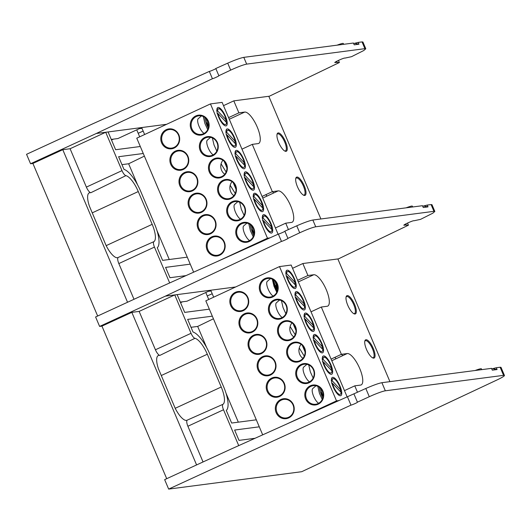 <?xml version="1.0" encoding="UTF-8"?>
<svg xmlns="http://www.w3.org/2000/svg" width="531" height="531" viewBox="0 0 531 531"><rect width="100%" height="100%" fill="white"/><g stroke="black" fill="none" stroke-linecap="round" stroke-linejoin="round"><path stroke-width="0.8" d="M203.048 461.957L187.888 426.247A6.491 2.131 -114.9 0 1 187.277 420.114A17.596 5.768 -114.9 0 1 187.038 420.24A17.596 5.768 -114.9 0 1 175.25 408.405L158.464 368.866A17.596 5.768 -114.9 0 1 158.284 355.544A17.596 5.768 -114.9 0 1 158.888 355.365A17.596 5.768 -114.9 0 1 159.811 355.418A6.491 2.131 -114.9 0 1 155.43 349.776L191.041 333.295A5.768 1.892 65.1 0 0 194.943 338.307A18.313 6.007 -114.9 0 1 207.316 354.223L221.235 387.006A18.313 6.007 -114.9 0 1 222.96 404.31A5.768 1.892 65.1 0 0 223.505 409.766L238.724 445.615M281.476 241.399L278.37 234.085L161.338 286.694L95.6 316.967L99.616 326.426L165.353 296.152L281.476 241.399C282.598 241.273 288.95 238.28 287.902 238.366L299.716 232.79C306.958 229.472 312.288 227.474 315.719 226.783L433.953 211.331L434.836 211.444L432.825 213.183L420.565 219.356L414.054 220.757C413.125 220.153 399.903 226.452 405.007 225.064L408.425 225.197L337.922 259.115M287.908 238.379L284.848 231.171L296.756 225.821C304.051 222.628 309.414 220.697 312.845 220.026L422.484 205.696L423.253 207.502L428.013 206.878L427.243 205.072L431.079 204.574L433.953 211.331M403.972 225.171L405.007 225.064L404.761 224.487M235.671 286.966L210.721 290.225L213.674 297.194M209.347 309.168L184.682 312.394L177.135 294.612L174.759 294.924L139.142 311.405L131.834 312.361L101.945 326.12L99.616 326.426M278.37 234.085C279.492 233.959 285.897 231.085 284.848 231.171M255.019 438.287L239.01 440.385L234.622 430.044L259.287 426.818M256.32 419.822L231.649 423.041L226.286 410.417A25.329 8.304 65.1 0 0 223.611 386.694L209.692 353.911A25.329 8.304 65.1 0 0 193.012 332.021L187.649 319.39L212.32 316.171M165.353 296.152L174.759 294.924L191.041 333.295M177.135 294.612L210.721 290.225L186.972 301.21L180.308 302.086M407.516 223.053L408.425 225.197M434.836 211.444L431.955 204.674L431.079 204.574M427.243 205.072L422.709 206.22M166.707 478.69L101.945 326.12M139.142 311.405L155.43 349.776M196.589 464.93L131.834 312.361M213.435 318.792L197.678 326.432L206.652 347.566M225.987 393.126L238.319 422.172M234.636 430.077L241.406 429.161M191.007 327.302L197.678 326.432M412.7 206.977L412.348 206.147A9.638 0.936 157 0 0 406.115 207.833M428.013 206.878L423.95 206.055M205.776 292.515L208.736 299.491M180.56 302.683L182.584 301.787M211.039 290.981L208.305 291.34M207.236 295.959L212.214 293.743M311.027 311.816L321.308 307.031L327.149 306.268A17.204 5.642 65.1 0 0 327.713 306.108A17.204 5.642 65.1 0 0 326.293 289.747A17.204 5.642 65.1 0 0 313.768 274.746L307.927 275.509L297.645 280.288M317.498 410.204L317.319 409.799M305.086 351.953L302.278 345.342M295.986 330.514L293.178 323.903M304.283 356.128L299.232 347.964M295.183 334.689L290.132 326.525M357.476 392.23L354.768 385.845L360.602 385.081A17.204 5.642 65.1 0 0 361.166 384.915A17.204 5.642 65.1 0 0 359.746 368.554A17.204 5.642 65.1 0 0 347.221 353.553L341.387 354.316L321.308 307.031M315.102 411.279A9.359 8.795 -97.4 0 0 315.507 410.642M281.37 400.095A9.359 8.795 82.6 0 1 283.793 399.392A9.359 8.795 82.6 0 1 293.464 406.208A9.359 8.795 82.6 0 1 288.645 417.247A9.359 8.795 82.6 0 1 286.222 417.95A9.359 8.795 82.6 0 1 276.551 411.133A9.359 8.795 82.6 0 1 281.37 400.095M235.87 292.913A9.359 8.795 82.6 0 1 238.3 292.209A9.359 8.795 82.6 0 1 247.97 299.026A9.359 8.795 82.6 0 1 243.152 310.064A9.359 8.795 82.6 0 1 240.722 310.768A9.359 8.795 82.6 0 1 231.058 303.944A9.359 8.795 82.6 0 1 235.87 292.913M243.185 310.721A10.049 9.439 -97.4 0 0 247.884 297.513A10.049 9.439 -97.4 0 0 235.372 292.309A10.049 9.439 -97.4 0 0 230.673 305.517A10.049 9.439 -97.4 0 0 243.185 310.721M288.685 417.904A10.049 9.439 -97.4 0 0 293.384 404.695A10.049 9.439 -97.4 0 0 280.866 399.498A10.049 9.439 -97.4 0 0 276.166 412.706A10.049 9.439 -97.4 0 0 288.685 417.904M272.27 378.656A9.359 8.795 -97.4 0 0 267.451 389.694A9.359 8.795 -97.4 0 0 277.122 396.518A9.359 8.795 -97.4 0 0 279.552 395.807A9.359 8.795 -97.4 0 0 284.364 384.776A9.359 8.795 -97.4 0 0 274.693 377.953A9.359 8.795 -97.4 0 0 272.27 378.656M279.585 396.471A10.049 9.439 -97.4 0 0 284.284 383.263A10.049 9.439 -97.4 0 0 271.766 378.059A10.049 9.439 -97.4 0 0 267.066 391.267A10.049 9.439 -97.4 0 0 279.585 396.471M338.97 400.553L336.508 400.872L279.505 266.575L291.174 265.049L347.135 396.883M336.508 400.872L285.963 424.382M262.692 434.843L205.816 300.845L279.505 266.575M252.285 332.16A10.049 9.439 -97.4 0 0 256.984 318.952A10.049 9.439 -97.4 0 0 244.472 313.748A10.049 9.439 -97.4 0 0 239.773 326.957A10.049 9.439 -97.4 0 0 252.285 332.16M261.385 353.593A10.049 9.439 -97.4 0 0 266.084 340.391A10.049 9.439 -97.4 0 0 253.572 335.187A10.049 9.439 -97.4 0 0 248.873 348.396A10.049 9.439 -97.4 0 0 261.385 353.593M270.485 375.032A10.049 9.439 -97.4 0 0 275.184 361.823A10.049 9.439 -97.4 0 0 262.666 356.62A10.049 9.439 -97.4 0 0 257.966 369.828A10.049 9.439 -97.4 0 0 270.485 375.032M272.662 297.015A10.049 9.439 -97.4 0 0 277.361 283.806A10.049 9.439 -97.4 0 0 264.843 278.602A10.049 9.439 -97.4 0 0 260.144 291.811A10.049 9.439 -97.4 0 0 272.662 297.015M281.762 318.454A10.049 9.439 -97.4 0 0 286.461 305.245A10.049 9.439 -97.4 0 0 273.943 300.042A10.049 9.439 -97.4 0 0 269.244 313.25A10.049 9.439 -97.4 0 0 281.762 318.454M290.862 339.886A10.049 9.439 -97.4 0 0 295.561 326.678A10.049 9.439 -97.4 0 0 283.043 321.481A10.049 9.439 -97.4 0 0 278.344 334.683A10.049 9.439 -97.4 0 0 290.862 339.886M299.962 361.326A10.049 9.439 -97.4 0 0 304.661 348.117A10.049 9.439 -97.4 0 0 292.143 342.913A10.049 9.439 -97.4 0 0 287.444 356.122A10.049 9.439 -97.4 0 0 299.962 361.326M309.055 382.765A10.049 9.439 -97.4 0 0 313.755 369.556A10.049 9.439 -97.4 0 0 301.243 364.352A10.049 9.439 -97.4 0 0 296.544 377.561A10.049 9.439 -97.4 0 0 309.055 382.765M318.155 404.197A10.049 9.439 -97.4 0 0 322.855 390.989A10.049 9.439 -97.4 0 0 310.343 385.785A10.049 9.439 -97.4 0 0 305.644 398.993A10.049 9.439 -97.4 0 0 318.155 404.197M265.347 279.206A9.359 8.795 82.6 0 1 267.777 278.496A9.359 8.795 82.6 0 1 277.441 285.32A9.359 8.795 82.6 0 1 272.629 296.351A9.359 8.795 82.6 0 1 270.199 297.061A9.359 8.795 82.6 0 1 260.529 290.238A9.359 8.795 82.6 0 1 265.347 279.206M295.282 284.895A9.359 3.067 65.1 0 0 294.692 282.054M287.689 279.817A10.049 3.292 65.1 0 0 294.028 288.399A10.049 3.292 65.1 0 0 294.499 278.928A10.049 3.292 65.1 0 0 286.083 271.308A10.049 3.292 65.1 0 0 287.689 279.817M274.447 300.639A9.359 8.795 82.6 0 1 276.877 299.935A9.359 8.795 82.6 0 1 286.541 306.759A9.359 8.795 82.6 0 1 281.729 317.79A9.359 8.795 82.6 0 1 279.299 318.494A9.359 8.795 82.6 0 1 269.629 311.677A9.359 8.795 82.6 0 1 274.447 300.639M304.382 306.334A9.359 3.067 65.1 0 0 303.792 303.486M296.789 301.25A10.049 3.292 65.1 0 0 303.128 309.832A10.049 3.292 65.1 0 0 303.599 300.36A10.049 3.292 65.1 0 0 295.183 292.747A10.049 3.292 65.1 0 0 296.789 301.25M283.547 322.078A9.359 8.795 82.6 0 1 285.97 321.374A9.359 8.795 82.6 0 1 295.641 328.191A9.359 8.795 82.6 0 1 290.822 339.229A9.359 8.795 82.6 0 1 288.399 339.933A9.359 8.795 82.6 0 1 278.729 333.11A9.359 8.795 82.6 0 1 283.547 322.078M313.482 327.766A9.359 3.067 65.1 0 0 312.892 324.926M305.385 313.038A10.049 3.292 65.1 0 0 304.283 314.179A10.049 3.292 65.1 0 0 306.307 323.631A10.049 3.292 65.1 0 0 312.228 331.271A10.049 3.292 65.1 0 0 313.204 331.45A10.049 3.292 65.1 0 0 312.699 321.799A10.049 3.292 65.1 0 0 305.385 313.038M292.647 343.517A9.359 8.795 82.6 0 1 295.07 342.807A9.359 8.795 82.6 0 1 304.741 349.63A9.359 8.795 82.6 0 1 299.922 360.662A9.359 8.795 82.6 0 1 297.499 361.372A9.359 8.795 82.6 0 1 287.829 354.549A9.359 8.795 82.6 0 1 292.647 343.517M322.582 349.206A9.359 3.067 65.1 0 0 321.992 346.358M314.485 334.477A10.049 3.292 65.1 0 0 313.383 335.619A10.049 3.292 65.1 0 0 315.407 345.07A10.049 3.292 65.1 0 0 321.328 352.71A10.049 3.292 65.1 0 0 322.297 352.883A10.049 3.292 65.1 0 0 321.799 343.238A10.049 3.292 65.1 0 0 314.485 334.477M313.496 335.745A9.359 3.067 65.1 0 0 313.277 336.077M301.747 364.95A9.359 8.795 82.6 0 1 304.17 364.246A9.359 8.795 82.6 0 1 313.841 371.069A9.359 8.795 82.6 0 1 309.022 382.101A9.359 8.795 82.6 0 1 306.599 382.805A9.359 8.795 82.6 0 1 296.929 375.988A9.359 8.795 82.6 0 1 301.747 364.95M331.683 370.645A9.359 3.067 65.1 0 0 331.092 367.797M323.585 355.909A10.049 3.292 65.1 0 0 322.483 357.058A10.049 3.292 65.1 0 0 324.507 366.509A10.049 3.292 65.1 0 0 330.428 374.143A10.049 3.292 65.1 0 0 331.397 374.322A10.049 3.292 65.1 0 0 330.899 364.671A10.049 3.292 65.1 0 0 323.585 355.909M310.841 386.389A9.359 8.795 82.6 0 1 313.27 385.685A9.359 8.795 82.6 0 1 322.941 392.502A9.359 8.795 82.6 0 1 318.122 403.54A9.359 8.795 82.6 0 1 315.699 404.244A9.359 8.795 82.6 0 1 306.029 397.42A9.359 8.795 82.6 0 1 310.841 386.389M340.776 392.077A9.359 3.067 65.1 0 0 340.192 389.236M333.183 386.999A10.049 3.292 65.1 0 0 339.528 395.582A10.049 3.292 65.1 0 0 339.999 386.11A10.049 3.292 65.1 0 0 331.583 378.49A10.049 3.292 65.1 0 0 333.183 386.999M252.252 331.497A9.359 8.795 -97.4 0 0 257.07 320.465A9.359 8.795 -97.4 0 0 247.4 313.642A9.359 8.795 -97.4 0 0 244.97 314.345A9.359 8.795 -97.4 0 0 240.151 325.384A9.359 8.795 -97.4 0 0 249.822 332.207A9.359 8.795 -97.4 0 0 252.252 331.497M261.352 352.936A9.359 8.795 -97.4 0 0 266.164 341.898A9.359 8.795 -97.4 0 0 256.5 335.081A9.359 8.795 -97.4 0 0 254.07 335.784A9.359 8.795 -97.4 0 0 249.251 346.823A9.359 8.795 -97.4 0 0 258.922 353.639A9.359 8.795 -97.4 0 0 261.352 352.936M270.452 374.375A9.359 8.795 -97.4 0 0 275.264 363.337A9.359 8.795 -97.4 0 0 265.6 356.513A9.359 8.795 -97.4 0 0 263.17 357.224A9.359 8.795 -97.4 0 0 258.351 368.255A9.359 8.795 -97.4 0 0 268.022 375.078A9.359 8.795 -97.4 0 0 270.452 374.375M286.196 271.434A9.359 3.067 65.1 0 0 285.983 271.766M302.916 358.352A9.359 8.795 82.6 0 1 301.09 344.334M293.822 336.913A9.359 8.795 82.6 0 1 291.99 322.894M354.768 385.845L344.48 390.624M331.789 360.728L347.221 353.553M342.88 355.578L341.4 354.316L331.098 359.102M292.561 268.308L302.843 263.529L337.855 258.949L389.933 381.643M307.927 275.509L302.843 263.529M365.978 339.727A10.049 3.292 65.1 0 0 364.877 340.869A10.049 3.292 65.1 0 0 366.901 350.321A10.049 3.292 65.1 0 0 372.822 357.954A10.049 3.292 65.1 0 0 373.797 358.133A10.049 3.292 65.1 0 0 373.293 348.482A10.049 3.292 65.1 0 0 365.978 339.727M347.247 295.588A10.049 3.292 65.1 0 0 346.146 296.736A10.049 3.292 65.1 0 0 348.17 306.181A10.049 3.292 65.1 0 0 354.091 313.821A10.049 3.292 65.1 0 0 355.06 314A10.049 3.292 65.1 0 0 354.562 304.349A10.049 3.292 65.1 0 0 347.247 295.588M372.41 357.741A9.359 3.067 65.1 0 0 372.941 357.781A9.359 3.067 65.1 0 0 373.247 357.688A9.359 3.067 65.1 0 0 372.47 348.787A9.359 3.067 65.1 0 0 365.66 340.63A9.359 3.067 65.1 0 0 365.355 340.716A9.359 3.067 65.1 0 0 364.777 341.327M353.673 313.609A9.359 3.067 65.1 0 0 354.204 313.642A9.359 3.067 65.1 0 0 354.509 313.555A9.359 3.067 65.1 0 0 353.739 304.655A9.359 3.067 65.1 0 0 346.922 296.497A9.359 3.067 65.1 0 0 346.617 296.583A9.359 3.067 65.1 0 0 346.039 297.187M334.842 357.363A9.359 8.795 82.6 0 1 336.004 358.77M319.337 387.245A9.492 2.237 70.5 0 0 320.691 392.913A9.492 2.237 70.5 0 0 322.835 398.064M322.317 395.973L321.096 392.648M322.914 395.781L320.439 388.181M339.501 386.176A8.589 2.814 65.1 0 0 334.709 379.2A8.589 2.814 65.1 0 0 332.16 380.773L340.696 389.774A8.589 2.814 65.1 0 0 339.501 386.176M332.008 378.311L331.457 379.074M331.244 380.554L332.16 380.773M340.696 389.774L340.637 390.418L340.417 389.555M315.985 385.778L312.739 388.579A8.257 2.708 65.1 0 0 313.635 396.292A8.257 2.708 65.1 0 0 318.666 403.261M322.257 399.491L319.456 393.358L317.83 386.369M332.486 383.336A8.589 2.814 65.1 0 0 337.231 392.774A8.589 2.814 65.1 0 0 341.002 392.728A8.589 2.814 65.1 0 0 341.021 392.336L332.486 383.336L331.57 383.116M340.929 393.59L340.955 392.98M277.341 290.882A9.492 2.237 -109.5 0 1 275.197 285.731A9.492 2.237 -109.5 0 1 273.843 280.063M276.824 288.791L275.596 285.466M277.421 288.599L274.945 280.992M273.12 279.591A9.492 2.237 70.5 0 0 277.023 291.745M276.405 282.864A9.492 2.237 70.5 0 0 276.996 284.822A9.492 2.237 70.5 0 0 277.733 286.853M285.751 273.372L286.66 273.591L295.203 282.585L295.11 283.242M295.203 282.585A8.589 2.814 65.1 0 0 294.008 278.987A8.589 2.814 65.1 0 0 289.216 272.018A8.589 2.814 65.1 0 0 286.66 273.591M286.514 271.129L285.963 271.892M270.485 278.589L267.246 281.397A8.257 2.708 65.1 0 0 268.142 289.11A8.257 2.708 65.1 0 0 273.173 296.072M276.757 292.302L273.963 286.169L272.33 279.187M295.528 285.154L286.986 276.153A8.589 2.814 65.1 0 0 291.731 285.592A8.589 2.814 65.1 0 0 295.508 285.545A8.589 2.814 65.1 0 0 295.528 285.154M286.986 276.153L286.07 275.934M295.428 286.401L295.462 285.797M294.851 294.805L295.76 295.024L304.303 304.024L304.21 304.681M304.303 304.024A8.589 2.814 65.1 0 0 303.108 300.427A8.589 2.814 65.1 0 0 298.316 293.457A8.589 2.814 65.1 0 0 295.76 295.024M295.614 292.561L295.063 293.331M279.585 300.028L276.346 302.829A8.257 2.708 65.1 0 0 277.242 310.549A8.257 2.708 65.1 0 0 282.273 317.511M285.857 313.741L283.063 307.608L281.43 300.626M304.621 306.586L296.086 297.592A8.589 2.814 65.1 0 0 300.831 307.024A8.589 2.814 65.1 0 0 304.608 306.984A8.589 2.814 65.1 0 0 304.621 306.586M296.086 297.592L295.17 297.373M304.529 307.841L304.562 307.237M303.944 316.244L304.86 316.463L313.403 325.463L313.31 326.114M313.403 325.463A8.589 2.814 65.1 0 0 312.208 321.866A8.589 2.814 65.1 0 0 307.416 314.89A8.589 2.814 65.1 0 0 304.86 316.463M304.714 314L304.163 314.764M313.721 328.025L305.186 319.025A8.589 2.814 65.1 0 0 309.931 328.463A8.589 2.814 65.1 0 0 313.702 328.417A8.589 2.814 65.1 0 0 313.721 328.025M305.186 319.025L304.27 318.806M313.629 329.28L313.662 328.669M321.308 343.298A8.589 2.814 65.1 0 0 316.516 336.329A8.589 2.814 65.1 0 0 313.96 337.902L322.503 346.896A8.589 2.814 65.1 0 0 321.308 343.298M313.814 335.439L313.257 336.203M313.044 337.683L313.96 337.902M322.503 346.896L322.436 347.539L322.224 346.683M314.286 340.464A8.589 2.814 65.1 0 0 319.031 349.902A8.589 2.814 65.1 0 0 322.802 349.856A8.589 2.814 65.1 0 0 322.821 349.464L314.286 340.464L313.37 340.245M322.729 350.712L322.762 350.108M330.401 364.737A8.589 2.814 65.1 0 0 325.616 357.768A8.589 2.814 65.1 0 0 323.06 359.334L331.603 368.335A8.589 2.814 65.1 0 0 330.401 364.737M322.908 356.872L322.357 357.642M322.144 359.115L323.06 359.334M331.603 368.335L331.536 368.979L331.317 368.116M306.885 364.339L303.639 367.14A8.257 2.708 65.1 0 0 304.535 374.859A8.257 2.708 65.1 0 0 309.566 381.822M313.157 378.052L310.356 371.919L308.73 364.936M323.386 361.903A8.589 2.814 65.1 0 0 328.131 371.335A8.589 2.814 65.1 0 0 331.902 371.288A8.589 2.814 65.1 0 0 331.921 370.897L323.386 361.903L322.47 361.684M331.829 372.151L331.855 371.541M350.978 405.14L347.42 396.75L365.806 388.486L369.297 396.703A13.766 1.334 -23 0 1 385.34 390.803L503.567 375.351A13.766 1.334 -23 0 1 504.45 375.457A13.766 1.334 -23 0 1 496.857 380.03L301.694 471.707L168.666 489.097L350.978 405.14A3.856 0.372 157 0 0 355.199 403.514A3.856 0.372 157 0 0 357.436 402.179A3.856 0.372 157 0 0 357.429 402.166L369.297 396.703M347.42 396.75L230.388 449.365L164.65 479.639L168.666 489.097M504.45 375.457L501.005 367.339L500.129 367.24L503.567 375.351M385.34 390.803L381.895 382.692L491.533 368.361L492.303 370.167L497.062 369.543L496.293 367.744L500.129 367.24M381.895 382.692C378.464 383.362 373.101 385.294 365.806 388.486M357.429 402.166L353.898 393.843M496.293 367.744L491.759 368.886M497.062 369.543L493 368.726M481.75 369.642L481.398 368.813A9.638 0.936 157 0 0 475.159 370.505M133.998 299.285L118.838 263.575A6.491 2.131 -114.9 0 1 118.227 257.442A17.596 5.768 -114.9 0 1 117.988 257.568A17.596 5.768 -114.9 0 1 106.2 245.74L89.42 206.201A17.596 5.768 -114.9 0 1 89.235 192.879A17.596 5.768 -114.9 0 1 89.845 192.693A17.596 5.768 -114.9 0 1 90.768 192.746A6.491 2.131 -114.9 0 1 86.38 187.111L121.997 170.63A5.768 1.892 65.1 0 0 125.893 175.642A18.313 6.007 -114.9 0 1 138.266 191.552L152.185 224.341A18.313 6.007 -114.9 0 1 153.91 241.645A5.768 1.892 65.1 0 0 154.455 247.094L169.674 282.95M212.427 78.727L209.32 71.419L92.294 124.028L26.55 154.302L30.566 163.76L96.303 133.487L212.427 78.727C213.548 78.608 219.9 75.608 218.852 75.701L230.673 70.125C237.908 66.806 243.238 64.802 246.669 64.118L364.903 48.666L365.786 48.779L363.775 50.518L351.515 56.691L345.004 58.091C344.081 57.487 330.853 63.786 335.957 62.399L339.382 62.525L268.878 96.45M218.858 75.707L215.798 68.506L227.713 63.149C235.001 59.963 240.364 58.032 243.795 57.355L353.44 43.031L354.204 44.83L358.963 44.212L358.199 42.407L362.036 41.903L364.903 48.666M334.928 62.505L335.957 62.399L335.711 61.815M166.621 124.294L141.671 127.559L144.624 134.522M140.303 146.503L115.632 149.722L108.085 131.947L105.709 132.259L70.092 148.74L62.784 149.696L32.902 163.455L30.566 163.76M209.32 71.419C210.442 71.293 216.847 68.413 215.798 68.506M185.969 275.622L169.96 277.713L165.572 267.378L190.244 264.153M187.27 257.15L162.599 260.376L157.242 247.745A25.329 8.304 65.1 0 0 154.561 224.029L140.649 191.246A25.329 8.304 65.1 0 0 123.962 169.356L118.605 156.725L143.27 153.499M96.303 133.487L105.709 132.259L121.997 170.63M108.085 131.947L141.671 127.559L117.928 138.545L111.258 139.414M338.473 60.381L339.382 62.525M365.786 48.779L362.912 42.002L362.036 41.903M358.199 42.407L353.659 43.549M97.658 316.018L32.902 163.455M70.092 148.74L86.38 187.111M127.546 302.258L62.784 149.696M144.386 156.121L128.635 163.767L137.602 184.901M156.944 230.461L169.27 259.506M165.586 267.405L172.356 266.489M121.964 164.637L128.635 163.767M343.65 44.305L343.298 43.482A9.638 0.936 157 0 0 337.066 45.168M358.963 44.212L354.907 43.389M136.726 129.843L139.686 136.825M111.51 140.011L113.541 139.115M141.989 128.316L139.261 128.675M138.186 133.288L143.164 131.077M111.464 139.905L111.849 139.341M241.977 149.145L252.265 144.366L258.099 143.602A17.204 5.642 65.1 0 0 258.663 143.436A17.204 5.642 65.1 0 0 257.243 127.075A17.204 5.642 65.1 0 0 244.718 112.074L238.884 112.837L228.595 117.623M248.448 247.539L248.276 247.127M236.036 189.288L233.228 182.677M226.936 167.849L224.135 161.238M235.24 193.463L230.182 185.299M226.14 172.024L221.088 163.86M288.426 229.565L285.718 223.173L291.552 222.416A17.204 5.642 65.1 0 0 292.116 222.25A17.204 5.642 65.1 0 0 290.696 205.889A17.204 5.642 65.1 0 0 278.171 190.888L272.337 191.651L252.265 144.366M246.052 248.614A9.359 8.795 -97.4 0 0 246.457 247.977M212.32 237.43A9.359 8.795 82.6 0 1 214.75 236.72A9.359 8.795 82.6 0 1 224.414 243.543A9.359 8.795 82.6 0 1 219.602 254.575A9.359 8.795 82.6 0 1 217.172 255.285A9.359 8.795 82.6 0 1 207.502 248.462A9.359 8.795 82.6 0 1 212.32 237.43M166.82 130.248A9.359 8.795 82.6 0 1 169.25 129.537A9.359 8.795 82.6 0 1 178.92 136.361A9.359 8.795 82.6 0 1 174.102 147.392A9.359 8.795 82.6 0 1 171.679 148.103A9.359 8.795 82.6 0 1 162.008 141.279A9.359 8.795 82.6 0 1 166.82 130.248M174.135 148.056A10.049 9.439 -97.4 0 0 178.834 134.847A10.049 9.439 -97.4 0 0 166.322 129.644A10.049 9.439 -97.4 0 0 161.623 142.852A10.049 9.439 -97.4 0 0 174.135 148.056M219.635 255.238A10.049 9.439 -97.4 0 0 224.334 242.03A10.049 9.439 -97.4 0 0 211.823 236.826A10.049 9.439 -97.4 0 0 207.123 250.035A10.049 9.439 -97.4 0 0 219.635 255.238M203.22 215.991A9.359 8.795 -97.4 0 0 198.402 227.029A9.359 8.795 -97.4 0 0 208.072 233.846A9.359 8.795 -97.4 0 0 210.502 233.142A9.359 8.795 -97.4 0 0 215.32 222.104A9.359 8.795 -97.4 0 0 205.65 215.287A9.359 8.795 -97.4 0 0 203.22 215.991M210.535 233.799A10.049 9.439 -97.4 0 0 215.234 220.597A10.049 9.439 -97.4 0 0 202.723 215.394A10.049 9.439 -97.4 0 0 198.023 228.602A10.049 9.439 -97.4 0 0 210.535 233.799M269.921 237.881L267.465 238.207L210.455 103.91L222.124 102.383L278.085 234.211M267.465 238.207L216.94 261.703M193.642 272.171L136.766 138.179L210.455 103.91M183.235 169.489A10.049 9.439 -97.4 0 0 187.934 156.287A10.049 9.439 -97.4 0 0 175.422 151.083A10.049 9.439 -97.4 0 0 170.723 164.291A10.049 9.439 -97.4 0 0 183.235 169.489M192.335 190.928A10.049 9.439 -97.4 0 0 197.034 177.719A10.049 9.439 -97.4 0 0 184.522 172.515A10.049 9.439 -97.4 0 0 179.823 185.724A10.049 9.439 -97.4 0 0 192.335 190.928M201.435 212.367A10.049 9.439 -97.4 0 0 206.134 199.158A10.049 9.439 -97.4 0 0 193.623 193.954A10.049 9.439 -97.4 0 0 188.923 207.163A10.049 9.439 -97.4 0 0 201.435 212.367M203.612 134.35A10.049 9.439 -97.4 0 0 208.311 121.141A10.049 9.439 -97.4 0 0 195.8 115.937A10.049 9.439 -97.4 0 0 191.1 129.146A10.049 9.439 -97.4 0 0 203.612 134.35M212.712 155.782A10.049 9.439 -97.4 0 0 217.411 142.573A10.049 9.439 -97.4 0 0 204.9 137.376A10.049 9.439 -97.4 0 0 200.2 150.578A10.049 9.439 -97.4 0 0 212.712 155.782M221.812 177.221A10.049 9.439 -97.4 0 0 226.511 164.013A10.049 9.439 -97.4 0 0 214 158.809A10.049 9.439 -97.4 0 0 209.3 172.017A10.049 9.439 -97.4 0 0 221.812 177.221M230.912 198.66A10.049 9.439 -97.4 0 0 235.611 185.452A10.049 9.439 -97.4 0 0 223.093 180.248A10.049 9.439 -97.4 0 0 218.394 193.457A10.049 9.439 -97.4 0 0 230.912 198.66M240.012 220.093A10.049 9.439 -97.4 0 0 244.711 206.884A10.049 9.439 -97.4 0 0 232.193 201.68A10.049 9.439 -97.4 0 0 227.494 214.889A10.049 9.439 -97.4 0 0 240.012 220.093M249.112 241.532A10.049 9.439 -97.4 0 0 253.811 228.323A10.049 9.439 -97.4 0 0 241.293 223.12A10.049 9.439 -97.4 0 0 236.594 236.328A10.049 9.439 -97.4 0 0 249.112 241.532M196.297 116.535A9.359 8.795 82.6 0 1 198.727 115.831A9.359 8.795 82.6 0 1 208.398 122.654A9.359 8.795 82.6 0 1 203.579 133.686A9.359 8.795 82.6 0 1 201.149 134.389A9.359 8.795 82.6 0 1 191.485 127.573A9.359 8.795 82.6 0 1 196.297 116.535M226.233 122.23A9.359 3.067 65.1 0 0 225.642 119.382M218.639 117.145A10.049 3.292 65.1 0 0 224.985 125.728A10.049 3.292 65.1 0 0 225.456 116.256A10.049 3.292 65.1 0 0 217.033 108.643A10.049 3.292 65.1 0 0 218.639 117.145M205.397 137.974A9.359 8.795 82.6 0 1 207.827 137.27A9.359 8.795 82.6 0 1 217.498 144.087A9.359 8.795 82.6 0 1 212.679 155.125A9.359 8.795 82.6 0 1 210.249 155.829A9.359 8.795 82.6 0 1 200.579 149.005A9.359 8.795 82.6 0 1 205.397 137.974M235.333 143.662A9.359 3.067 65.1 0 0 234.742 140.821M227.739 138.584A10.049 3.292 65.1 0 0 234.085 147.167A10.049 3.292 65.1 0 0 234.556 137.695A10.049 3.292 65.1 0 0 226.133 130.075A10.049 3.292 65.1 0 0 227.739 138.584M214.497 159.413A9.359 8.795 82.6 0 1 216.927 158.703A9.359 8.795 82.6 0 1 226.591 165.526A9.359 8.795 82.6 0 1 221.779 176.557A9.359 8.795 82.6 0 1 219.349 177.268A9.359 8.795 82.6 0 1 209.679 170.444A9.359 8.795 82.6 0 1 214.497 159.413M244.433 165.101A9.359 3.067 65.1 0 0 243.842 162.26M236.335 150.373A10.049 3.292 65.1 0 0 235.233 151.514A10.049 3.292 65.1 0 0 237.257 160.966A10.049 3.292 65.1 0 0 243.185 168.606A10.049 3.292 65.1 0 0 244.154 168.778A10.049 3.292 65.1 0 0 243.649 159.134A10.049 3.292 65.1 0 0 236.335 150.373M235.346 151.64A9.359 3.067 65.1 0 0 235.133 151.972M223.597 180.845A9.359 8.795 82.6 0 1 226.027 180.142A9.359 8.795 82.6 0 1 235.691 186.965A9.359 8.795 82.6 0 1 230.879 197.997A9.359 8.795 82.6 0 1 228.449 198.7A9.359 8.795 82.6 0 1 218.779 191.883A9.359 8.795 82.6 0 1 223.597 180.845M253.533 186.54A9.359 3.067 65.1 0 0 252.942 183.693M245.435 171.805A10.049 3.292 65.1 0 0 244.333 172.953A10.049 3.292 65.1 0 0 246.357 182.405A10.049 3.292 65.1 0 0 252.278 190.038A10.049 3.292 65.1 0 0 253.254 190.217A10.049 3.292 65.1 0 0 252.749 180.567A10.049 3.292 65.1 0 0 245.435 171.805M232.697 202.284A9.359 8.795 82.6 0 1 235.12 201.581A9.359 8.795 82.6 0 1 244.791 208.398A9.359 8.795 82.6 0 1 239.979 219.436A9.359 8.795 82.6 0 1 237.549 220.139A9.359 8.795 82.6 0 1 227.879 213.316A9.359 8.795 82.6 0 1 232.697 202.284M262.633 207.973A9.359 3.067 65.1 0 0 262.042 205.132M254.535 193.244A10.049 3.292 65.1 0 0 253.433 194.386A10.049 3.292 65.1 0 0 255.457 203.838A10.049 3.292 65.1 0 0 261.378 211.477A10.049 3.292 65.1 0 0 262.354 211.657A10.049 3.292 65.1 0 0 261.849 202.006A10.049 3.292 65.1 0 0 254.535 193.244M241.797 223.724A9.359 8.795 82.6 0 1 244.22 223.013A9.359 8.795 82.6 0 1 253.891 229.837A9.359 8.795 82.6 0 1 249.072 240.868A9.359 8.795 82.6 0 1 246.649 241.578A9.359 8.795 82.6 0 1 236.979 234.755A9.359 8.795 82.6 0 1 241.797 223.724M271.733 229.412A9.359 3.067 65.1 0 0 271.142 226.564M264.133 224.334A10.049 3.292 65.1 0 0 270.478 232.91A10.049 3.292 65.1 0 0 270.949 223.438A10.049 3.292 65.1 0 0 262.533 215.825A10.049 3.292 65.1 0 0 264.133 224.334M183.202 168.831A9.359 8.795 -97.4 0 0 188.02 157.793A9.359 8.795 -97.4 0 0 178.35 150.977A9.359 8.795 -97.4 0 0 175.92 151.68A9.359 8.795 -97.4 0 0 171.108 162.718A9.359 8.795 -97.4 0 0 180.772 169.535A9.359 8.795 -97.4 0 0 183.202 168.831M192.302 190.271A9.359 8.795 -97.4 0 0 197.12 179.232A9.359 8.795 -97.4 0 0 187.45 172.409A9.359 8.795 -97.4 0 0 185.02 173.119A9.359 8.795 -97.4 0 0 180.208 184.151A9.359 8.795 -97.4 0 0 189.872 190.974A9.359 8.795 -97.4 0 0 192.302 190.271M201.402 211.703A9.359 8.795 -97.4 0 0 206.22 200.672A9.359 8.795 -97.4 0 0 196.55 193.848A9.359 8.795 -97.4 0 0 194.12 194.552A9.359 8.795 -97.4 0 0 189.301 205.59A9.359 8.795 -97.4 0 0 198.972 212.413A9.359 8.795 -97.4 0 0 201.402 211.703M262.646 215.951A9.359 3.067 65.1 0 0 262.427 216.283M233.872 195.68A9.359 8.795 82.6 0 1 232.04 181.668M224.772 174.248A9.359 8.795 82.6 0 1 222.94 160.229M285.718 223.173L275.43 227.958M262.739 198.063L278.171 190.888M273.83 192.906L272.35 191.651L262.048 196.437M223.511 105.642L233.799 100.857L268.805 96.284L320.883 218.971M238.884 112.837L233.799 100.857M296.935 177.055A10.049 3.292 65.1 0 0 295.827 178.197A10.049 3.292 65.1 0 0 297.851 187.649A10.049 3.292 65.1 0 0 303.778 195.289A10.049 3.292 65.1 0 0 304.748 195.468A10.049 3.292 65.1 0 0 304.25 185.817A10.049 3.292 65.1 0 0 296.935 177.055M278.198 132.923A10.049 3.292 65.1 0 0 277.096 134.064A10.049 3.292 65.1 0 0 279.12 143.516A10.049 3.292 65.1 0 0 285.041 151.156A10.049 3.292 65.1 0 0 286.017 151.335A10.049 3.292 65.1 0 0 285.512 141.684A10.049 3.292 65.1 0 0 278.198 132.923M303.36 195.076A9.359 3.067 65.1 0 0 303.891 195.109A9.359 3.067 65.1 0 0 304.197 195.023A9.359 3.067 65.1 0 0 303.427 186.122A9.359 3.067 65.1 0 0 296.61 177.958A9.359 3.067 65.1 0 0 296.305 178.051A9.359 3.067 65.1 0 0 295.727 178.655M284.629 150.937A9.359 3.067 65.1 0 0 285.154 150.977A9.359 3.067 65.1 0 0 285.466 150.89A9.359 3.067 65.1 0 0 284.689 141.989A9.359 3.067 65.1 0 0 277.879 133.825A9.359 3.067 65.1 0 0 277.567 133.912A9.359 3.067 65.1 0 0 276.99 134.522M265.792 194.691A9.359 8.795 82.6 0 1 266.96 196.105M250.287 224.58A9.492 2.237 70.5 0 0 251.648 230.248A9.492 2.237 70.5 0 0 253.785 235.399M253.267 233.308L252.046 229.983M253.864 233.116L251.389 225.509M270.458 223.505A8.589 2.814 65.1 0 0 265.666 216.535A8.589 2.814 65.1 0 0 263.11 218.102L271.653 227.102A8.589 2.814 65.1 0 0 270.458 223.505M262.964 215.646L262.407 216.409M262.195 217.889L263.11 218.102M271.653 227.102L271.573 227.753L271.374 226.89M246.935 223.106L243.696 225.907A8.257 2.708 65.1 0 0 244.585 233.627A8.257 2.708 65.1 0 0 249.623 240.589M253.207 236.819L250.406 230.686L248.78 223.704M263.436 220.67A8.589 2.814 65.1 0 0 268.182 230.109A8.589 2.814 65.1 0 0 271.952 230.062A8.589 2.814 65.1 0 0 271.972 229.671L263.436 220.67L262.52 220.451M271.879 230.919L271.912 230.315M204.793 117.391A9.492 2.237 70.5 0 0 206.147 123.059A9.492 2.237 70.5 0 0 208.291 128.217M207.774 126.119L206.546 122.8M208.371 125.927L205.895 118.327M216.701 110.7L217.617 110.919L226.153 119.92L226.06 120.577M226.153 119.92A8.589 2.814 65.1 0 0 224.958 116.322A8.589 2.814 65.1 0 0 220.166 109.353A8.589 2.814 65.1 0 0 217.617 110.919M217.464 108.457L216.913 109.227M201.435 115.924L198.196 118.725A8.257 2.708 65.1 0 0 199.092 126.444A8.257 2.708 65.1 0 0 204.123 133.407M207.707 129.637L204.913 123.504L203.287 116.521M226.478 122.482L217.936 113.488A8.589 2.814 65.1 0 0 222.681 122.92A8.589 2.814 65.1 0 0 226.458 122.88A8.589 2.814 65.1 0 0 226.478 122.482M217.936 113.488L217.026 113.269M226.385 123.736L226.412 123.132M225.801 132.139L226.717 132.358L235.253 141.359L235.16 142.009M235.253 141.359A8.589 2.814 65.1 0 0 234.058 137.761A8.589 2.814 65.1 0 0 229.266 130.785A8.589 2.814 65.1 0 0 226.717 132.358M226.564 129.896L226.014 130.666M210.535 137.363L207.296 140.164A8.257 2.708 65.1 0 0 208.192 147.877A8.257 2.708 65.1 0 0 213.223 154.846M216.807 151.076L214.013 144.943L212.387 137.954M235.578 143.921L227.036 134.92A8.589 2.814 65.1 0 0 231.781 144.359A8.589 2.814 65.1 0 0 235.558 144.313A8.589 2.814 65.1 0 0 235.578 143.921M227.036 134.92L226.12 134.701M235.485 145.175L235.512 144.565M234.901 153.578L235.817 153.798L244.353 162.791L244.26 163.448M244.353 162.791A8.589 2.814 65.1 0 0 243.158 159.194A8.589 2.814 65.1 0 0 238.366 152.224A8.589 2.814 65.1 0 0 235.817 153.798M235.664 151.335L235.114 152.098M244.678 165.36L236.136 156.36A8.589 2.814 65.1 0 0 240.882 165.798A8.589 2.814 65.1 0 0 244.658 165.752A8.589 2.814 65.1 0 0 244.678 165.36M236.136 156.36L235.22 156.141M244.579 166.608L244.612 166.004M252.258 180.633A8.589 2.814 65.1 0 0 247.466 173.664A8.589 2.814 65.1 0 0 244.91 175.23L253.453 184.23A8.589 2.814 65.1 0 0 252.258 180.633M244.764 172.767L244.214 173.537M244.001 175.011L244.91 175.23M253.453 184.23L253.387 184.874L253.174 184.011M245.236 177.799A8.589 2.814 65.1 0 0 249.982 187.231A8.589 2.814 65.1 0 0 253.758 187.191A8.589 2.814 65.1 0 0 253.778 186.793L245.236 177.799L244.32 177.58M253.679 188.047L253.712 187.436M261.358 202.072A8.589 2.814 65.1 0 0 256.566 195.096A8.589 2.814 65.1 0 0 254.01 196.669L262.553 205.67A8.589 2.814 65.1 0 0 261.358 202.072M253.864 194.207L253.314 194.97M253.101 196.45L254.01 196.669M262.553 205.67L262.487 206.313L262.274 205.451M237.835 201.674L234.596 204.475A8.257 2.708 65.1 0 0 235.485 212.188A8.257 2.708 65.1 0 0 240.523 219.157M244.107 215.387L241.313 209.254L239.68 202.265M254.336 199.231A8.589 2.814 65.1 0 0 259.082 208.67A8.589 2.814 65.1 0 0 262.858 208.623A8.589 2.814 65.1 0 0 262.872 208.232L254.336 199.231L253.42 199.012M262.779 209.486L262.812 208.875M159.811 355.418L194.943 338.307M207.316 354.223L161.291 375.523M299.716 232.79L296.756 225.821M406.175 224.865L405.77 223.916M315.719 226.783L312.845 220.026M223.505 409.766L187.888 426.247M222.96 404.31L187.277 420.114M175.203 408.306L221.235 387.006M313.768 274.746L298.336 281.921M90.768 192.746L125.893 175.642M138.266 191.552L92.241 212.851M230.673 70.125L227.713 63.149M337.125 62.2L336.72 61.251M246.669 64.118L243.795 57.355M154.455 247.094L118.838 263.575M153.91 241.645L118.227 257.442M106.16 245.641L152.185 224.341M244.718 112.074L229.286 119.249M306.022 415.361L305.086 415.488M334.709 379.2L333.641 378.45M341.002 392.728L340.935 393.511M289.216 272.018L288.147 271.268M295.508 285.545L295.435 286.328M298.316 293.457L297.247 292.7M304.608 306.984L304.535 307.761M307.416 314.89L306.347 314.14M313.702 328.417L313.635 329.2M316.516 336.329L315.447 335.572M322.802 349.856L322.735 350.639M325.616 357.768L324.547 357.011M331.902 371.288L331.835 372.072M236.972 252.696L236.043 252.816M265.666 216.535L264.597 215.778M271.952 230.062L271.885 230.846M220.166 109.353L219.097 108.596M226.458 122.88L226.392 123.657M229.266 130.785L228.197 130.035M235.558 144.313L235.492 145.096M238.366 152.224L237.297 151.468M244.658 165.752L244.592 166.535M247.466 173.664L246.397 172.907M253.758 187.191L253.685 187.967M256.566 195.096L255.497 194.346M262.858 208.623L262.785 209.406"/></g></svg>
